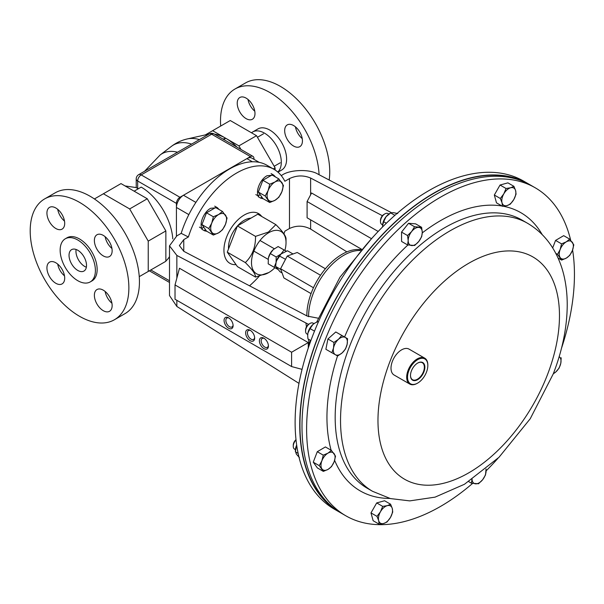 <?xml version="1.0" encoding="UTF-8"?>
<svg xmlns="http://www.w3.org/2000/svg" width="604" height="604" viewBox="0 0 604 604"><rect width="100%" height="100%" fill="white"/><g stroke="black" fill="none" stroke-linecap="round" stroke-linejoin="round"><path stroke-width="0.91" d="M264.378 338.504A5.126 2.96 -120 0 0 262.234 338.466A5.126 2.96 -120 0 0 261.449 342.566A5.126 2.96 -120 0 0 264.794 347.081A5.126 2.96 -120 0 0 267.361 347.338A5.126 2.96 -120 0 0 268.395 345.465M263.91 338.202A6.38 3.684 -120 0 0 259.395 340.807A6.38 3.684 -120 0 0 263.91 348.621A6.38 3.684 -120 0 0 268.418 346.017A6.38 3.684 -120 0 0 263.91 338.202L263.91 338.202M228.584 317.81A6.38 3.684 -120 0 0 224.076 320.414A6.38 3.684 -120 0 0 228.584 328.229A6.38 3.684 -120 0 0 233.099 325.624A6.38 3.684 -120 0 0 228.584 317.81L228.584 317.81M229.052 318.112A5.126 2.96 -120 0 0 226.915 318.066A5.126 2.96 -120 0 0 226.123 322.174A5.126 2.96 -120 0 0 229.475 326.688A5.126 2.96 -120 0 0 232.034 326.945A5.126 2.96 -120 0 0 233.069 325.065M250.154 330.26A6.38 3.684 -120 0 0 245.639 332.864A6.38 3.684 -120 0 0 250.154 340.679A6.38 3.684 -120 0 0 254.662 338.074A6.38 3.684 -120 0 0 250.154 330.26L250.154 330.26M250.622 330.562A5.126 2.96 -120 0 0 248.478 330.524A5.126 2.96 -120 0 0 247.693 334.624A5.126 2.96 -120 0 0 251.037 339.138A5.126 2.96 -120 0 0 253.604 339.395A5.126 2.96 -120 0 0 254.639 337.515M310.622 219.826L310.622 229.052C303.578 225.428 296.526 225.239 289.482 228.501L284.862 231.166A74.753 43.163 -60 0 1 283.963 233.876M259.161 276.27A74.753 43.163 -60 0 1 249.528 285.805M318.24 318.21L307.24 316.088L183.759 251.287L179.38 245.579L183.759 239.637L188.38 236.972A74.753 43.163 -60 0 1 273.997 169.331A74.753 43.163 -60 0 1 284.862 181.268L289.482 178.603C296.526 175.273 303.578 175.092 310.622 178.044L382.4 215.711M378.187 231.46L311.581 193.001L307.096 201.517L307.096 217.795L361.486 249.195M371.52 238.708L307.096 201.517M176.851 300.316L176.851 306.454L169.498 295.545L169.498 245.836L176.851 235.854L181.185 233.355L188.38 236.972M169.498 245.836L176.851 255.432L308.523 324.348M176.851 306.454L298.98 383.381M181.185 233.355A74.753 43.163 -60 0 1 266.945 165.262L273.997 169.331M281.245 175.59L282.287 174.986C290.282 169.498 309.822 168.984 317.81 174.05L391.4 212.668M308.267 342.604L291.596 352.238L175.024 284.929L179.486 268.259L308.267 342.604L308.267 347.904M309.248 344.235L308.463 339.184M306.447 326.855L305.926 323.163M310.622 229.052L346.87 251.883M302.053 369.361L291.596 366.56L291.596 352.238M175.024 284.929L175.024 299.252L291.596 366.56M529.459 184.477A189.377 109.339 120 0 0 528.341 183.82L523.713 181.147A189.377 109.339 120 0 0 495.982 172.585A189.377 109.339 120 0 0 322.793 312.359A189.377 109.339 120 0 0 334.337 509.164L338.965 511.83A189.377 109.339 120 0 0 340.097 512.471M528.341 183.82A189.377 109.339 120 0 0 500.61 175.258A189.377 109.339 120 0 0 327.413 315.031A189.377 109.339 120 0 0 338.965 511.83M498.066 458.202A189.377 109.339 -60 0 1 486.122 470.856M472.585 483.419A189.377 109.339 -60 0 1 345.843 515.801A189.377 109.339 -60 0 1 324.559 341.434A189.377 109.339 -60 0 1 535.22 187.791A189.377 109.339 -60 0 1 570.667 240.226M345.843 515.801L341.215 513.136A189.377 109.339 -60 0 1 319.939 338.769A189.377 109.339 -60 0 1 530.599 185.118L535.22 187.791M572.6 249.973A189.377 109.339 -60 0 1 561.448 348.417M334.11 508.357A189.082 109.165 -60 0 1 399.048 218.678A189.082 109.165 -60 0 1 522.905 181.351M259.184 162.34L251.891 158.135A9.966 5.753 120 0 0 246.908 158.625L183.48 195.251A9.966 5.753 120 0 0 176.428 207.459L176.428 236.111L176.428 203.389L137.667 181.004L137.667 188.335A41.163 23.767 60 0 1 138.452 188.69M156.512 266.674A44.855 25.896 -120 0 0 156.572 266.643L163.616 262.574A44.855 25.896 -120 0 0 163.669 262.544M165.858 260.996A44.855 25.896 -120 0 0 169.498 256.594M172.797 238.897A44.855 25.896 -120 0 0 141.193 187.112L134.141 191.181L121.004 183.593L94.405 198.958M250.433 156.595L211.672 134.209L141.193 174.903L179.954 197.282L250.433 156.595A4.983 2.877 120 0 1 252.925 156.345A4.983 2.877 120 0 1 253.959 158.625L253.959 159.328M179.954 197.282A4.983 2.877 120 0 0 176.428 203.389M223.699 139.471L225.768 138.278A44.855 25.896 60 0 1 237.017 147.165M136.24 187.595L136.21 178.973A4.983 2.877 180 0 0 137.667 181.004A4.983 2.877 120 0 1 141.193 174.903A4.983 2.877 -120 0 0 138.701 174.654A4.983 4.983 0 0 0 136.21 178.973M137.667 188.448C135.749 187.353 135.749 187.315 137.667 188.335M139.252 276.64L165.858 261.283L165.858 230.939L147.278 198.761L134.141 191.181M147.278 198.761L129.664 208.939L103.39 193.771M165.858 230.939L148.237 241.117L129.664 208.939M148.237 271.453L148.237 241.117M240.966 149.445L238.905 145.866L212.631 130.698L230.252 120.521L256.526 135.696L275.099 167.874L275.099 170.003M273.287 168.916L275.099 167.874M238.905 145.866L256.526 135.696M212.631 130.698L205.352 134.896M199.418 139.6A51.166 29.543 60 0 0 187.406 138.912L207.685 134.375A44.855 25.896 60 0 1 208.841 134.163M214.511 134.163A44.855 25.896 60 0 1 225.768 138.278L223.004 139.071M250.954 218.142A22.265 12.858 120 0 0 244.235 220.279A22.265 12.858 120 0 0 237.508 225.904M237.417 226.009A22.265 12.858 120 0 0 228.531 248.908M261.721 216.466A28.705 16.572 120 0 0 258.587 213.605A28.705 16.572 120 0 0 244.235 215.024A28.705 16.572 120 0 0 225.481 240.324A28.705 16.572 120 0 0 229.882 263.321A28.705 16.572 120 0 0 236.036 264.635M302.226 138.588A12.556 7.248 60 0 1 295.447 126.848M302.43 140.898A12.556 7.248 60 0 1 299.833 146.644A12.556 7.248 60 0 1 290.154 143.276A12.556 7.248 60 0 1 284.673 130.638A12.556 7.248 60 0 1 287.27 124.892A12.556 7.248 60 0 1 296.949 128.259A12.556 7.248 60 0 1 302.43 140.898M254.782 111.196A12.556 7.248 60 0 1 248.002 99.456M254.986 113.499A12.556 7.248 60 0 1 252.389 119.252A12.556 7.248 60 0 1 242.71 115.885A12.556 7.248 60 0 1 237.229 103.246A12.556 7.248 60 0 1 239.826 97.501A12.556 7.248 60 0 1 249.505 100.86A12.556 7.248 60 0 1 254.986 113.499M251.506 132.797A23.722 13.696 60 0 1 252.668 131.982A23.722 13.696 60 0 1 270.947 138.339A23.722 13.696 60 0 1 281.305 162.212A23.722 13.696 60 0 1 277.802 172.027M252.668 131.982L257.968 128.916A23.722 13.696 60 0 1 276.247 135.273A23.722 13.696 60 0 1 286.606 159.146A23.722 13.696 60 0 1 281.691 170.011L277.961 172.163M220.679 126.047A69.77 40.279 60 0 1 220.498 120.981A69.77 40.279 60 0 1 234.941 89.037A69.77 40.279 60 0 1 287.428 106.402A69.77 40.279 60 0 1 319.086 174.722M234.941 89.037L245.518 82.937A69.77 40.279 60 0 1 299.282 101.631A69.77 40.279 60 0 1 329.739 171.846A69.77 40.279 60 0 1 329.188 180.022M46.931 213.114A12.556 7.248 -120 0 0 52.412 225.753A12.556 7.248 -120 0 0 62.091 229.12A12.556 7.248 -120 0 0 64.696 223.367A12.556 7.248 -120 0 0 59.215 210.728A12.556 7.248 -120 0 0 49.536 207.368A12.556 7.248 -120 0 0 46.931 213.114M57.712 209.316A12.556 7.248 -120 0 0 64.492 221.064M46.931 267.897A12.556 7.248 -120 0 0 52.412 280.535A12.556 7.248 -120 0 0 62.091 283.903A12.556 7.248 -120 0 0 64.696 278.15A12.556 7.248 -120 0 0 59.215 265.511A12.556 7.248 -120 0 0 49.536 262.151A12.556 7.248 -120 0 0 46.931 267.897M57.712 264.099A12.556 7.248 -120 0 0 64.492 275.847M94.375 295.288A12.556 7.248 -120 0 0 99.856 307.927A12.556 7.248 -120 0 0 109.535 311.294A12.556 7.248 -120 0 0 112.14 305.541A12.556 7.248 -120 0 0 106.659 292.902A12.556 7.248 -120 0 0 96.98 289.543A12.556 7.248 -120 0 0 94.375 295.288M105.156 291.49A12.556 7.248 -120 0 0 111.936 303.238M94.375 240.505A12.556 7.248 -120 0 0 99.856 253.144A12.556 7.248 -120 0 0 109.535 256.511A12.556 7.248 -120 0 0 112.14 250.758A12.556 7.248 -120 0 0 106.659 238.119A12.556 7.248 -120 0 0 96.98 234.76A12.556 7.248 -120 0 0 94.375 240.505M105.156 236.708A12.556 7.248 -120 0 0 111.936 248.455M69.037 255.303A12.359 7.135 -120 0 0 74.428 267.738A12.359 7.135 -120 0 0 83.956 271.053A12.359 7.135 -120 0 0 86.515 265.39A12.359 7.135 -120 0 0 81.117 252.955A12.359 7.135 -120 0 0 71.597 249.641A12.359 7.135 -120 0 0 69.037 255.303M76.112 249.482A12.359 7.135 -120 0 0 75.953 251.302A12.359 7.135 -120 0 0 86.357 267.217M114.42 319.75L124.99 313.65A69.77 40.279 -120 0 0 139.441 281.706A69.77 40.279 -120 0 0 108.984 211.491A69.77 40.279 -120 0 0 55.221 192.804L44.651 198.905A69.77 40.279 -120 0 0 30.2 230.849A69.77 40.279 -120 0 0 60.657 301.064A69.77 40.279 -120 0 0 114.42 319.75A69.77 40.279 -120 0 0 128.871 287.814A69.77 40.279 -120 0 0 98.414 217.599A69.77 40.279 -120 0 0 44.651 198.905M90.23 281.925L91.997 280.905A24.915 14.39 -120 0 0 97.153 269.505A24.915 14.39 -120 0 0 86.281 244.424A24.915 14.39 -120 0 0 67.074 237.749L65.315 238.769A24.915 14.39 -120 0 0 60.151 250.177A24.915 14.39 -120 0 0 71.03 275.25A24.915 14.39 -120 0 0 90.23 281.925A24.915 14.39 -120 0 0 95.394 270.517A24.915 14.39 -120 0 0 84.515 245.443A24.915 14.39 -120 0 0 65.315 238.769M274.903 267.708A24.417 14.096 -60 0 1 268.757 272.563A24.417 14.096 -60 0 1 251.491 262.589A24.417 14.096 -60 0 1 268.757 232.683A24.417 14.096 -60 0 1 286.024 242.657A24.417 14.096 -60 0 1 284.899 250.403M286.024 242.657L286.024 239.101C286.221 236.368 282.831 231.543 275.854 224.628L268.402 232.072L255.507 236.375C255.696 247.089 252.306 255.832 245.337 262.589C252.253 269.429 255.643 274.254 255.507 277.062L268.757 272.563M255.507 236.375L237.44 225.941L227.27 252.162L237.44 266.636L255.507 277.062M245.337 262.589L227.27 252.162M275.854 224.628L257.787 214.194L237.44 225.941M313.468 287.746L280.573 268.757L283.903 277.938L311.052 293.612M320.513 275.243L287.24 256.036L280.573 268.757M325.397 268.757L297.228 252.487L287.24 256.036M208.78 228.554L213.355 235.062L218.633 232.834L222.498 229.784L225.496 224.295L227.074 217.991L222.498 211.483L218.633 214.533L213.355 216.768L211.77 223.072L208.78 228.554L201.932 224.605L206.508 212.812L213.355 216.768M213.355 235.062L206.508 231.113L201.932 224.605M206.508 212.812L215.651 207.534L222.498 211.483M225.496 224.295A11.204 6.47 -60 0 1 218.633 232.834A11.204 6.47 -60 0 1 211.77 232.215A11.204 6.47 -60 0 1 211.77 223.072A11.204 6.47 120 0 1 218.633 214.533A11.204 6.47 -60 0 1 225.496 215.152A11.204 6.47 -60 0 1 225.496 224.295M265.164 196.006L269.739 202.514L275.016 200.279L278.882 197.229L281.879 191.74L283.457 185.443L278.882 178.935L275.016 181.985L269.739 184.212L268.153 190.517L265.164 196.006L258.316 192.049L262.891 180.264L269.739 184.212M269.739 202.514L262.891 198.557L258.316 192.049M262.891 180.264L272.034 174.979L278.882 178.935M281.879 191.74A11.204 6.47 -60 0 1 275.016 200.279A11.204 6.47 -60 0 1 268.153 199.667A11.204 6.47 -60 0 1 268.153 190.517A11.204 6.47 120 0 1 275.016 181.985A11.204 6.47 -60 0 1 281.879 182.597A11.204 6.47 -60 0 1 281.879 191.74M553.272 373.861C562.332 350.494 566.982 327.753 567.224 305.639C567.292 294.843 566.144 284.567 563.781 274.82C561.675 266.168 558.526 258.142 554.344 250.736C547.73 239.048 538.745 229.867 527.405 223.193A154.813 89.384 -60 0 0 355.197 348.795A154.813 89.384 -60 0 0 372.6 491.331L390.441 498.572L409.761 500.89L435.076 497.137L464.453 484.272L498.995 457.288L530.236 418.746L553.272 373.861L555.831 371.936L559.13 368.062L560.791 363.283L561.192 357.779M559.168 356.67A9.966 5.753 -60 0 1 560.791 363.283A9.966 5.753 -60 0 1 555.831 371.936A9.966 5.753 -60 0 1 553.37 373.619M313.114 323.163A6.229 3.594 120 0 0 313.091 323.155A6.229 3.594 120 0 0 313.076 323.148A6.229 3.594 120 0 0 309.98 323.465A6.229 3.594 120 0 0 305.571 331.09A6.229 3.594 120 0 0 306.862 333.944A6.229 3.594 120 0 0 306.885 333.952L307.723 334.435M345.503 348.976L347.157 344.204L347.557 338.701L341.773 335.431L338.474 339.305L333.921 342.453L333.521 347.957L331.86 352.728L337.651 355.998L342.204 352.849L345.503 348.976M331.86 352.728L325.866 349.271L327.927 338.987L335.779 331.974L347.557 338.701M327.927 338.987L333.921 342.453M335.779 331.974L341.773 335.431M309.98 323.465L309.052 324.001A4.915 2.839 120 0 0 305.571 330.018L305.571 331.09M338.474 339.305A9.966 5.753 -60 0 1 345.292 337.432A9.966 5.753 -60 0 1 347.157 344.204A9.966 5.753 -60 0 1 342.204 352.849A9.966 5.753 120 0 1 335.386 354.729A9.966 5.753 -60 0 1 333.521 347.957A9.966 5.753 -60 0 1 338.474 339.305M390.577 504.212L387.27 505.661L382.702 506.379L380.475 511.739L376.987 516.367L378.685 520.64L379.138 524.189L383.699 523.464L387.005 522.022L390.501 517.394L392.728 512.033L392.283 508.485L390.577 504.212L384.582 500.754L376.707 502.921L382.702 506.379M376.987 516.367L370.984 512.902L373.144 520.724L379.138 524.189M370.984 512.902L376.707 502.921M378.685 520.64A9.966 5.753 -60 0 1 380.475 511.739A9.966 5.753 -60 0 1 387.27 505.661A9.966 5.753 -60 0 1 392.283 508.485A9.966 5.753 120 0 1 390.501 517.394A9.966 5.753 -60 0 1 383.699 523.464A9.966 5.753 -60 0 1 378.685 520.64M502.475 206.296L507.043 205.579L510.35 204.129L513.838 199.501L516.065 194.148L515.62 190.6L513.913 186.326L510.606 187.776L506.046 188.493L503.811 193.846L500.323 198.482L502.03 202.755L502.475 206.296L496.48 202.838L494.329 195.017L500.323 198.482M494.329 195.017L500.044 185.028L506.046 188.493M500.044 185.028L507.919 182.861L513.913 186.326M515.62 190.6A9.966 5.753 -60 0 1 513.838 199.501A9.966 5.753 -60 0 1 507.043 205.579A9.966 5.753 -60 0 1 502.03 202.755A9.966 5.753 120 0 1 503.811 193.846A9.966 5.753 -60 0 1 510.606 187.776A9.966 5.753 -60 0 1 515.62 190.6M360.331 250.486A49.838 28.773 120 0 0 347.979 253.167A49.838 28.773 120 0 0 308.599 316.715M361.026 249.709A49.838 28.773 120 0 0 346.228 252.162A49.838 28.773 120 0 0 306.855 315.884M410.494 375.363A9.8 5.655 120 0 0 412.419 379.644A9.8 5.655 120 0 0 423.419 371.754A9.8 5.655 120 0 0 422.219 362.672A9.8 5.655 120 0 0 417.545 363.14M423.902 371.921A10.17 5.866 120 0 0 423.902 363.623A10.17 5.866 120 0 0 417.681 363.064A10.17 5.866 120 0 0 411.452 370.811A10.17 5.866 120 0 0 410.494 375.514A10.17 5.866 120 0 0 415.816 380.46A10.17 5.866 120 0 0 423.902 371.921M408.893 370.584A14.353 8.29 120 0 0 408.893 382.302A14.353 8.29 120 0 0 417.681 383.087A14.353 8.29 120 0 0 426.469 372.155A14.353 8.29 120 0 0 427.828 365.511A14.353 8.29 120 0 0 420.309 358.534A14.353 8.29 120 0 0 408.893 370.584M417.47 383.208A14.949 8.63 -60 0 1 417.258 383.329A14.949 8.63 -60 0 1 409.784 384.068A14.949 8.63 -60 0 1 408.1 370.305A14.949 8.63 -60 0 1 424.733 358.172A14.949 8.63 -60 0 1 427.828 365.02A14.949 8.63 -60 0 1 427.828 365.269M409.784 384.068L394.102 375.024A14.949 8.63 -60 0 1 392.426 361.252A14.949 8.63 -60 0 1 409.059 349.127L424.733 358.172M468.742 481.645L471.422 483.192L478.496 483.766L482.634 479.727L485.518 474.963L486.039 469.021M472.034 478.874L471.422 483.192M485.971 469.081A9.966 5.753 120 0 1 486.122 470.637A9.966 5.753 -60 0 1 482.634 479.727A9.966 5.753 -60 0 1 475.59 483.842A9.966 5.753 -60 0 1 472.056 479.478M335.53 456.148L331.415 450.41L327.98 453.151L323.276 455.159L321.894 460.769L319.252 465.654L323.359 471.392L328.063 469.376L331.498 466.635L334.14 461.758L335.53 456.148M323.359 471.392L317.364 467.926L313.257 462.188L317.281 451.701L325.42 446.945L331.415 450.41M313.257 462.188L319.252 465.654M317.281 451.701L323.276 455.159M296.028 439.946A6.229 3.594 120 0 0 293.25 446.281A6.229 3.594 120 0 0 294.541 449.127L295.401 449.625M295.998 439.689A4.915 2.839 120 0 0 293.25 445.201L293.25 446.281M321.894 460.769A9.966 5.753 -60 0 1 327.98 453.151A9.966 5.753 -60 0 1 334.103 453.642A9.966 5.753 -60 0 1 334.14 461.758A9.966 5.753 120 0 1 328.063 469.376A9.966 5.753 -60 0 1 321.94 468.885A9.966 5.753 -60 0 1 321.894 460.769M388.84 214.05L387.987 213.559A6.229 3.594 120 0 0 384.869 213.869A6.229 3.594 120 0 0 380.467 221.494A6.229 3.594 120 0 0 380.467 221.525A6.229 3.594 120 0 0 381.758 224.348L382.611 224.839M414.654 245.488L418.791 241.449L421.675 236.685L422.279 232.366L421.63 227.315L414.555 226.749L411.671 231.513L407.534 235.552L408.183 240.596L407.579 244.922L414.654 245.488M407.534 235.552L401.539 232.087L401.584 241.457L407.579 244.922M401.539 232.087L408.561 223.291L414.555 226.749M408.561 223.291L415.635 223.857L421.63 227.315M384.869 213.869L383.94 214.405A4.915 2.839 120 0 0 380.467 220.422A4.915 2.839 120 0 0 380.467 220.445M418.723 227.398A9.966 5.753 -60 0 1 422.279 232.366A9.966 5.753 -60 0 1 418.791 241.449A9.966 5.753 -60 0 1 411.747 245.571A9.966 5.753 120 0 1 408.183 240.596A9.966 5.753 -60 0 1 411.671 231.513A9.966 5.753 -60 0 1 418.723 227.398M557.522 254.367L561.637 260.105L566.333 258.089L569.776 255.349L572.418 250.471L573.8 244.862L569.693 239.124L566.25 241.864L561.554 243.873L560.165 249.482L557.522 254.367L555.778 253.355M558.051 258.036L561.637 260.105M552.675 247.927L555.559 240.415L561.554 243.873M555.559 240.415L563.691 235.658L569.693 239.124M572.418 250.471A9.966 5.753 -60 0 1 566.333 258.089A9.966 5.753 -60 0 1 560.21 257.598A9.966 5.753 -60 0 1 560.165 249.482A9.966 5.753 120 0 1 566.25 241.864A9.966 5.753 -60 0 1 572.373 242.355A9.966 5.753 -60 0 1 572.418 250.471M314.835 323.087A9.966 5.753 120 0 0 314.722 323.148A9.966 5.753 120 0 0 312.902 324.484A9.966 5.753 120 0 0 307.919 333.114A9.966 5.753 120 0 0 307.678 335.356A9.966 5.753 120 0 0 307.678 335.484M309.724 339.916A9.966 5.753 120 0 0 309.739 339.924L307.957 338.889L307.678 335.643L307.919 333.114L310.063 328.599L312.902 324.484L314.971 323.004L317.923 321.622L318.399 321.902M314.495 331.158L310.063 328.599M310.879 340.581L307.957 338.889M276.096 262.43L276.073 262.521A9.966 5.753 -60 0 1 280.981 254.02A9.966 5.753 120 0 0 280.92 254.073A9.966 5.753 120 0 0 276.594 260.694L276.073 262.521A9.966 5.753 -60 0 1 276.096 262.43A9.966 5.753 -60 0 1 276.594 260.694L281.019 253.982L276.209 256.987L270.275 253.559L273.227 249.633A9.966 5.753 -60 0 1 273.318 249.55L278.127 246.553L286.205 251.158M276.209 256.987L276.051 262.634L274.141 267.27L268.206 263.842L268.357 258.195A9.966 5.753 -60 0 1 268.402 257.983A9.966 5.753 -60 0 1 273.227 249.633L273.227 249.633M286.16 251.173L278.127 246.553M284.061 249.981L281.011 253.99L287.451 250.773L293.016 253.982M270.275 253.559L268.402 257.983M274.141 267.27L277.908 269.414M285.533 259.297L279.32 255.953M276.073 262.521L275.62 266.455L280.83 269.467M285.254 259.38L285.239 259.856M282.106 272.97L280.052 271.785L275.62 266.455M296.67 445.05A9.966 5.753 120 0 0 296.3 445.926A9.966 5.753 120 0 0 295.356 450.546L296.3 454.065L299.425 457.59M296.67 445.072L295.356 451.8L298.142 453.415M390.025 213.333A9.966 5.753 120 0 0 386.092 216.677A9.966 5.753 120 0 0 382.566 225.76L382.634 226.893M397.757 213.559L393.144 212.608L390.705 212.925L386.092 216.677L383.661 221.691L382.566 225.76M394.895 215.341L390.705 212.925M386.341 223.238L383.661 221.691M219.177 209.573L217.349 207.685L210.66 208.289C203.926 211.732 198.859 223.873 202.113 228.659L203.578 226.953M199.463 227.134L202.113 228.659M202.227 228.523L201.819 229.241L204.469 230.766L206.946 231.362M201.819 229.241L204.469 230.766L205.277 229.369M275.56 177.017L273.733 175.13L267.043 175.734C260.309 179.184 255.243 191.325 258.497 196.111L259.962 194.397M255.847 194.579L258.497 196.111M258.61 195.975L258.202 196.685L260.853 198.218L263.329 198.814M258.202 196.685L260.853 198.218L261.66 196.813M289.482 228.501L289.482 178.603M183.759 239.637L183.759 251.287M176.851 255.432L176.851 278.089M310.622 178.044L310.622 194.82M372.6 491.331L367.24 488.243A154.813 89.384 -60 0 1 349.844 345.699A154.813 89.384 -60 0 1 522.052 220.098L527.405 223.193M344.59 336.979A160.634 92.744 -60 0 1 407.919 244.99M422.271 232.88A160.634 92.744 -60 0 1 501.977 206.009M503.23 206.236A160.634 92.744 -60 0 1 542.211 234.631M547.315 375.092A128.335 74.096 -60 0 1 423.351 485.02A128.335 74.096 -60 0 1 390.131 361.049A128.335 74.096 -60 0 1 514.095 251.128A128.335 74.096 -60 0 1 547.315 375.092M389.905 498.428A160.634 92.744 -60 0 1 334.624 460.346M331.135 450.244A160.634 92.744 -60 0 1 337.545 355.937M150.804 269.973L169.498 280.769M252.925 156.345L214.163 133.967A4.983 2.877 120 0 0 211.672 134.209A4.983 2.877 -120 0 0 209.18 133.967L138.701 174.654M144.552 171.272L160.188 154.926A50.223 29 60 0 1 177.546 152.231M160.188 154.926L171.528 146.289A52.042 30.041 60 0 1 191.611 144.107M188.841 214.616L176.428 207.459M195.885 202.408L183.48 195.251M252.351 161.766L246.908 158.625M371.49 238.746L339.976 277.206L316.647 322.159M310.388 340.294L308.108 348.531M169.498 282.453L149.347 270.818M214.163 133.967A4.983 4.983 0 0 0 209.18 133.967M125.073 185.941L136.21 187.587M187.406 138.912C181.585 140.226 176.292 142.687 171.528 146.289M260.007 240.49L274.299 248.742M253.876 251.105L268.176 259.365M274.186 166.281L280.233 162.793M257.44 137.282L263.487 133.794M313.091 323.155L313.952 323.646M417.681 383.087L417.258 383.329M427.828 365.511L427.828 365.02M380.467 220.422L380.467 221.494M217.349 207.685L214.699 206.153M273.733 175.13L271.083 173.597"/></g></svg>
